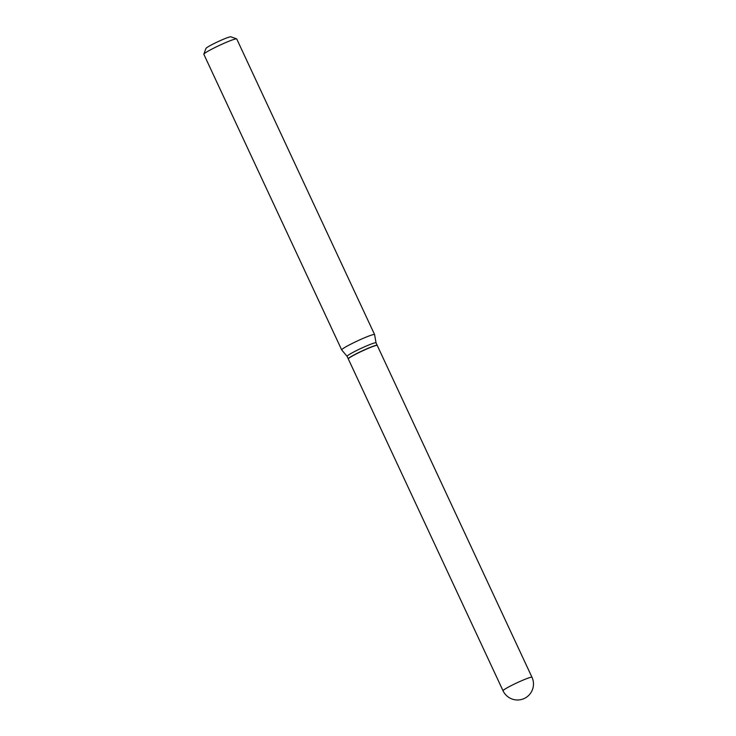 <?xml version="1.0" encoding="UTF-8"?>
<svg xmlns="http://www.w3.org/2000/svg" width="736" height="736" viewBox="0 0 736 736"><rect width="100%" height="100%" fill="white"/><g stroke="black" fill="none" stroke-linecap="round" stroke-linejoin="round"><path stroke-width="1.1" d="M348.312 358.956A15.971 1.306 -25 0 1 354.228 355A15.971 1.306 -25 0 1 369.095 347.99A15.971 1.306 -25 0 1 377.255 345.46L531.981 677.267A15.971 1.306 -25 0 0 529.202 677.755A15.971 1.306 -25 0 0 508.953 686.808A15.971 1.306 -25 0 0 503.038 690.764L348.312 358.956M348.303 358.883A15.971 1.306 -25 0 1 348.248 358.828A15.971 1.306 -25 0 1 357.963 352.912A15.971 1.306 -25 0 1 374.412 345.819A15.971 1.306 -25 0 1 377.2 345.322A15.971 1.306 -25 0 1 377.209 345.405M347.098 356.362A15.971 1.306 -25 0 1 347.088 356.334A15.971 1.306 -25 0 1 356.804 350.428A15.971 1.306 -25 0 1 373.253 343.326A15.971 1.306 -25 0 1 376.032 342.838A15.971 1.306 -25 0 1 376.041 342.866M347.088 356.344L341.706 349.94A18.152 1.49 -25 0 1 341.688 349.913L203.844 54.298A18.152 1.49 -25 0 1 203.844 54.16L205.96 48.42A13.791 1.132 -25 0 1 214.829 43.176A13.791 1.132 -25 0 1 228.556 37.288A13.791 1.132 -25 0 1 230.874 36.8L236.633 38.87A18.152 1.49 -25 0 1 236.734 38.962L374.587 334.576A18.152 1.49 -25 0 1 374.596 334.604L376.041 342.847L377.2 345.322M203.844 54.16A18.152 1.49 -25 0 1 215.519 47.26A18.152 1.49 -25 0 1 233.579 39.514A18.152 1.49 -25 0 1 236.633 38.87M341.688 349.913A18.152 1.49 -25 0 1 352.728 343.197A18.152 1.49 -25 0 1 371.422 335.128A18.152 1.49 -25 0 1 374.587 334.576M503.038 690.764A15.971 15.971 0 0 0 522.468 699.2A15.971 15.971 0 0 0 531.981 677.267M348.248 358.828L347.088 356.334"/></g></svg>
